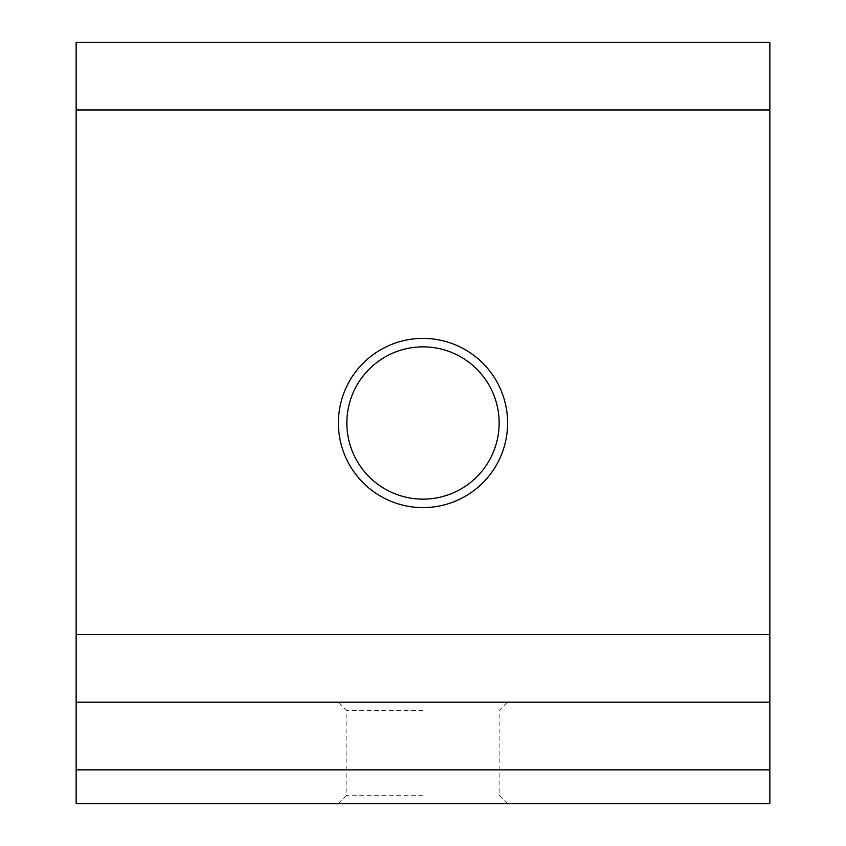 <?xml version="1.0" encoding="UTF-8"?>
<svg xmlns="http://www.w3.org/2000/svg" width="846" height="846" viewBox="0 0 846 846"><rect width="100%" height="100%" fill="white"/><g stroke="black" fill="none" stroke-linecap="round" stroke-linejoin="round"><path stroke-width="0.63" stroke-dasharray="4.23 3.17" d="M423 702.18L338.4 702.18L423 702.18M423 710.64L346.86 710.64L423 710.64M338.4 423A84.6 84.6 0 0 0 423 507.6A84.6 84.6 0 0 0 507.6 423A84.6 84.6 0 0 0 423 338.4A84.6 84.6 0 0 0 338.4 423M499.14 423A76.14 76.14 0 0 1 423 499.14A76.14 76.14 0 0 1 346.86 423A76.14 76.14 0 0 1 423 346.86A76.14 76.14 0 0 1 499.14 423M423 803.7L338.4 803.7L423 803.7M423 795.24L346.86 795.24L423 795.24M769.86 803.7L76.14 803.7L76.14 42.3L769.86 42.3L769.86 803.7M769.86 702.18L76.14 702.18M338.4 803.7L346.86 795.24L346.86 710.64L338.4 702.18M507.6 803.7L499.14 795.24L499.14 710.64L507.6 702.18"/><path stroke-width="1.27" d="M507.6 423A84.6 84.6 0 0 1 423 507.6A84.6 84.6 0 0 1 338.4 423A84.6 84.6 0 0 1 423 338.4A84.6 84.6 0 0 1 507.6 423M346.86 423A76.14 76.14 0 0 0 423 499.14A76.14 76.14 0 0 0 499.14 423A76.14 76.14 0 0 0 423 346.86A76.14 76.14 0 0 0 346.86 423M769.86 769.86L769.86 803.7L76.14 803.7L76.14 702.18L769.86 702.18L769.86 769.86L76.14 769.86M769.86 109.98L76.14 109.98L76.14 42.3L769.86 42.3L769.86 702.18M76.14 109.98L76.14 634.5L769.86 634.5M76.14 702.18L76.14 634.5"/></g></svg>
